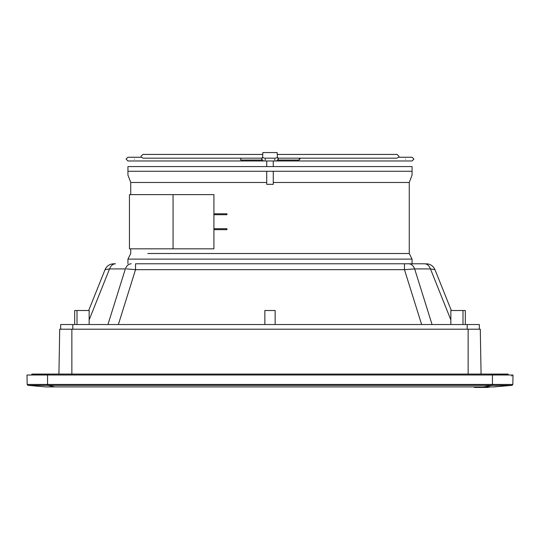 <?xml version="1.0" encoding="UTF-8"?>
<svg xmlns="http://www.w3.org/2000/svg" width="540" height="540" viewBox="0 0 540 540"><rect width="100%" height="100%" fill="white"/><g stroke="black" fill="none" stroke-linecap="round" stroke-linejoin="round"><path stroke-width="0.81" d="M67.757 386.91L240.921 386.91M28.019 385.358L45.731 386.91L494.026 386.91L511.981 385.358L28.019 385.358L27.162 384.453L28.019 385.358L27.162 384.44L27 375.003L513 375.003L512.838 384.44L27.162 384.44M511.981 385.358L512.838 384.44L511.974 385.351L492.75 386.91L511.974 385.351M483.597 386.91L483.597 387.437L488.086 387.437M474.255 386.91L474.255 387.437L483.604 387.437M489.213 386.91L489.213 387.437M513 375.003L512.98 376.07M512.899 380.612L512.838 384.44M510.847 375.003L511.778 375.003L511.778 376.07M48.499 375.003L48.499 374.247L31.732 374.247L31.705 375.003L31.921 374.072L39.035 374.072M508.295 375.003L508.079 374.072L31.921 374.072M491.501 375.003L491.501 374.247L506.405 374.072M481.073 374.072L480.29 329.204L59.711 329.204L58.928 374.072M493.709 374.072L508.268 374.247M504.684 374.072L506.365 374.072L504.684 374.072M45.286 374.072L35.316 374.072M60.649 329.204L60.649 324.533L479.351 324.533L479.351 329.204M74.669 324.533L74.669 310.514L89.154 310.514L89.154 324.533M77.004 310.514L77.004 324.533M462.996 324.533L462.996 310.514L450.846 310.514L450.846 324.533M113.704 263.783L115.445 263.783C112.799 263.939 110.828 265.653 109.539 268.92L105.03 269.663C106.731 265.95 109.627 263.993 113.704 263.783C109.627 263.993 106.731 265.95 105.03 269.663L88.681 310.514M126.522 268.9L135.533 269.663L404.467 269.663L414.659 268.92L432.061 324.533M118.361 324.533L135.533 269.663L135.533 263.783L424.555 263.783C427.208 263.925 429.179 265.64 430.461 268.92L434.97 269.663L451.319 310.514M462.996 310.514L465.332 310.514L465.332 324.533M275.144 324.533L275.144 310.514L264.857 310.514L264.857 324.533M414.659 268.92C413.37 265.653 411.406 263.939 408.76 263.783C411.406 263.925 413.377 265.64 414.659 268.92L430.461 268.92L450.846 319.896M434.97 269.663C433.269 265.95 430.373 263.993 426.296 263.783C430.387 263.979 433.276 265.937 434.97 269.663L435.22 270.27M409.435 263.783L404.467 263.783L404.467 269.663L421.639 324.533M131.24 263.783C128.594 263.925 126.623 265.64 125.341 268.92L107.939 324.533M213.921 229.669L226.969 229.669L226.969 228.737L213.921 228.737M173.063 248.832L213.921 248.832L213.921 194.623L129.445 194.623L129.445 248.832L173.063 248.832L173.063 194.623M213.921 214.718L226.969 214.718L226.969 213.779L213.921 213.779M147.791 253.503L409.259 253.503L412.061 259.112L127.94 259.112L130.741 253.503L130.741 248.832M127.94 171.254L127.94 175.054L127.94 171.254L412.061 171.254L412.061 175.054L412.061 166.583L127.94 166.583L127.94 171.254M127.94 259.112L127.94 263.783M273.274 171.254L273.274 184.343L266.726 184.343L266.726 171.254M412.061 259.112L412.061 263.783M273.274 160.974L273.274 166.583M266.726 160.974L266.726 166.583M277.175 154.433L277.175 152.564L262.825 152.564L262.825 154.433M141.271 157.241L141.021 156.303L142.891 154.433L262.656 154.433L262.656 157.471L264.35 158.173L275.65 158.173L277.344 157.471L277.344 154.433L397.109 154.433L398.979 156.303L398.729 157.241M262.75 157.376L261.59 159.104L263.459 160.974L412.061 160.974L413.93 159.104L412.061 157.241L398.561 157.241L396.846 158.173L278.161 158.173L277.898 157.822M262.656 157.417L261.839 158.173L143.154 158.173L141.44 157.241L127.94 157.241L126.07 159.104L127.94 160.974L263.459 160.974M277.25 157.376L278.411 159.104L276.541 160.974M274.671 159.104L274.921 160.043L274.671 159.104M265.329 159.104L265.079 160.043L265.329 159.104M240.8 158.672L240.739 160.043L261.839 160.043M299.997 158.45L300.01 159.104M299.261 158.173L299.261 160.043L278.161 160.043M54.864 386.91L47.858 385.351L47.858 384.433M483.577 386.91L492.062 385.358L492.062 384.44M47.56 385.351L47.56 375.003M492.44 385.351L492.44 375.003M491.501 374.072L48.499 374.072M468.139 329.204L468.139 374.072M71.861 329.204L71.861 374.072M72.799 329.204L72.799 324.533M467.201 329.204L467.201 324.533M125.341 268.92L109.539 268.92L89.154 319.896M409.259 253.503L409.259 182.473L273.274 182.473M266.726 182.473L130.741 182.473L130.741 194.623M134.48 159.104C134.48 156.695 134.48 156.695 134.48 159.104C134.48 161.521 134.48 161.521 134.48 159.104M405.52 159.104C405.52 161.521 405.52 161.521 405.52 159.104C405.52 156.695 405.52 156.695 405.52 159.104M45.731 386.91L27.857 385.344M494.026 386.91L512.136 385.344M29.153 375.003L29.741 375.172L29.153 375.003M127.94 175.054L130.741 182.473M412.061 175.054L409.259 182.473"/></g></svg>
